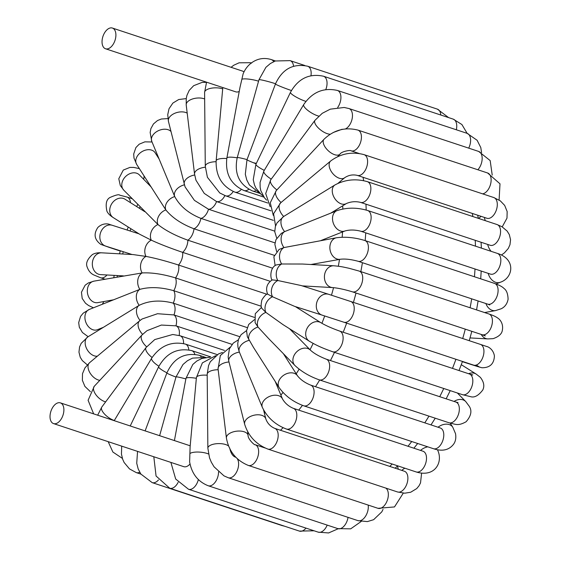 <?xml version="1.0" encoding="UTF-8"?>
<svg xmlns="http://www.w3.org/2000/svg" width="561" height="561" viewBox="0 0 561 561"><rect width="100%" height="100%" fill="white"/><g stroke="black" fill="none" stroke-linecap="round" stroke-linejoin="round"><path stroke-width="0.84" d="M190.011 464.017A10.911 6.353 108.3 0 1 183.735 466.654L53.526 423.59A10.911 6.353 -71.7 0 0 63.772 411.753A10.911 6.353 -71.7 0 0 60.385 402.868A10.911 6.353 -71.7 0 0 50.174 414.439A10.911 6.353 -71.7 0 0 53.526 423.59M207.191 375.218A10.911 3.296 5.2 0 0 197.03 376.578A10.911 3.296 5.2 0 0 196.413 377.539L190.102 446.837L189.632 461.941C191.771 473.722 197.956 481.654 208.18 485.742A10.911 6.353 -71.7 0 0 208.404 485.812A10.911 6.353 -71.7 0 0 218.545 471.913M105.538 48.772A10.911 6.353 108.3 0 1 102.186 39.628A10.911 6.353 108.3 0 1 112.389 28.05A10.911 6.353 108.3 0 1 115.713 37.461A10.911 6.353 108.3 0 1 105.538 48.772L235.746 91.836A10.911 6.353 -71.7 0 0 239.231 91.443M243.993 71.934A10.911 6.353 -71.7 0 0 242.597 71.114L112.389 28.05M273.691 61.668A10.911 6.353 -71.7 0 0 271.3 59.578C264.112 57.39 257.45 58.526 251.307 62.993C247.689 65.784 244.961 69.389 243.137 73.814L240.01 87.264L226.875 157.978C225.038 173.651 230.739 184.499 243.979 190.53A10.911 6.353 108.3 0 0 248.775 189.302M88.154 336.698L82.418 332.505L79.318 327.245L78.687 322.596L80.56 316.418L83.21 313.164L89.304 309.441L139.85 289.364C149.731 286.685 161.028 287.134 173.756 290.703L254.378 317.372M247.177 327.596L173.237 303.143C160.488 299.798 149.135 300.521 139.184 305.324L139.184 305.324A10.911 7.3 58.4 0 0 139.177 305.324A10.911 7.3 58.4 0 0 140.11 320.422M261.265 306.257L175.53 277.905C162.83 274.098 151.694 272.443 142.129 272.941L93.946 281.145A10.911 8.464 79.9 0 0 91.773 281.945A10.911 8.464 79.9 0 0 87.874 294.827A10.911 8.464 79.9 0 0 97.789 302.631L97.628 302.66M266.994 294.287L178.524 265.03C165.874 260.984 155.025 258.109 145.972 256.412L133.104 254.575L101.709 252.822A10.911 8.766 93.2 0 0 97.782 253.719A10.911 8.766 93.2 0 0 92.439 265.711A10.911 8.766 93.2 0 0 100.489 274.61L100.075 274.574M239.708 336.677L173.98 314.938L157.515 313.718L142.038 319.013L139.647 320.801A10.911 6.466 50.1 0 0 142.606 334.335M232.065 344.377L175.972 325.829L161.386 325.057L146.989 330.688L141.996 334.98A10.911 5.491 42.9 0 0 146.631 346.775M224.456 350.436L180.039 335.744L172.739 334.489L154.766 339.566L146.056 347.525A10.911 4.39 36.6 0 0 152.101 357.483M246.567 330.59L241.118 334.658L238.544 339.265L237.752 343.402L237.941 347.112L239.182 351.642L262.352 407.384A10.911 7.363 -22.6 0 1 272.057 395.596A10.911 7.363 -22.6 0 1 282.506 399.004L275.206 381.445M254.414 319.672L248.712 324.433L246.552 330.759L247.373 336.796L253.558 347.532L279.161 387.637A10.911 8.022 -32.5 0 1 278.67 386.704A10.911 8.022 -32.5 0 1 284.658 374.636A10.911 8.022 -32.5 0 1 297.554 375.891L283.375 353.675M261.531 307.372L255.269 313.704L255.094 322.617L257.997 327.042L268.551 338.486L294.89 365.47A10.911 8.499 -44.3 0 1 301.397 348.795A10.911 8.499 -44.3 0 1 310.506 350.225L289.532 328.732M267.639 293.964C266.384 293.936 264.483 295.885 261.938 299.805C260.886 304.497 260.865 307.351 261.882 308.361L265.872 312.4L283.039 324.644L309.307 341.2A10.911 8.78 -57.8 0 1 306.558 338.045A10.911 8.78 -57.8 0 1 309.265 325.247A10.911 8.78 -57.8 0 1 320.948 322.736L295.331 306.587M238.362 339.833L233.25 343.122L229.421 348.795L228.152 356.978L228.846 361.424A10.911 6.543 -14.1 0 1 239.372 352.098A10.911 7.363 -22.6 0 1 249.098 340.373A10.911 8.022 -32.5 0 1 257.997 327.042A10.911 8.499 -44.3 0 1 265.872 312.4A10.911 8.78 -57.8 0 1 272.534 296.776A10.911 8.871 -72.3 0 1 277.842 280.521L272.253 279.876C266.966 283.396 265.409 288.137 267.59 294.104L272.534 296.776L294.595 306.355L322.049 315.107A10.911 8.871 -72.3 0 1 317.477 311.103A10.911 8.871 -72.3 0 1 318.501 298.704A10.911 8.871 -72.3 0 1 328.683 294.308L301.229 285.556L277.842 280.521A10.911 8.766 -86.8 0 1 281.685 263.993L302.4 264.028L333.795 265.781A10.911 8.766 -86.8 0 0 325.534 271.573A10.911 8.766 -86.8 0 0 326.032 283.207A10.911 8.766 -86.8 0 0 332.582 287.576L302.253 285.886M272.197 280.072C270.423 279.175 269.406 268.039 276.103 264.967L281.685 263.993A10.911 8.464 -100.1 0 1 283.964 247.569L336.495 237.759A10.911 8.464 -100.1 0 0 332.042 254.989A10.911 8.464 -100.1 0 0 340.338 259.252L310.948 264.504M275.135 265.634L273.866 256.749L279.076 249.435L283.964 247.569A10.911 7.973 -111.7 0 1 284.63 231.609L336.895 210.677A10.911 7.973 -111.7 0 0 335.373 227.065A10.911 7.973 -111.7 0 0 344.987 230.957L320.934 240.543M276.636 251.552L274.876 244.4L275.949 239.715L281.292 233.397L284.63 231.609A10.911 7.3 -121.6 0 1 283.677 216.476L283.677 216.476A10.911 6.466 -129.9 0 1 280.633 202.851L330.688 160.972A10.911 6.466 -129.9 0 0 333.739 174.597A10.911 6.466 -129.9 0 0 344.692 177.711L337.96 183.349M283.529 216.567L334.98 184.934A10.911 7.3 -121.6 0 0 334.475 198.054A10.911 7.3 -121.6 0 0 346.41 203.524L330.871 213.082M233.215 191.511A10.911 6.353 108.3 0 1 225.662 195.838L219.751 192.963L207.416 177.297L205.277 166.28L204.597 92.418A10.911 4.488 179.5 0 1 210.978 88.266A10.911 4.488 179.5 0 1 222.696 88.883M273.389 220.354L216.567 201.56L204.246 193.398L195.964 180.214L194.555 174.127L186.21 104.977A10.911 5.575 173.1 0 1 192.542 98.967A10.911 5.575 173.1 0 1 204.66 98.995M274.736 231.146L208.51 209.246L194.415 200.361L185.067 186.897L168.44 121.407A10.911 6.543 165.9 0 1 178.966 112.081A10.911 6.543 165.9 0 1 187.192 113.147M275.023 242.892L200.922 218.383C188.685 213.482 179.948 206.21 174.716 196.56L151.786 141.393A10.911 7.363 157.4 0 1 161.491 129.605A10.911 7.363 157.4 0 1 170.993 131.526M274.308 255.339L193.987 228.776C181.624 224.063 172.234 217.773 165.818 209.891L136.73 164.499A10.911 8.022 147.5 0 1 136.246 163.567A10.911 8.022 147.5 0 1 142.228 151.498A10.911 8.022 147.5 0 1 155.131 152.76L155.067 152.662M272.674 268.235L187.858 240.185C175.376 235.683 165.411 230.466 157.943 224.533L123.778 190.172A10.911 8.499 135.7 0 1 130.292 173.496A10.911 8.499 135.7 0 1 139.401 174.927L139.275 174.801M270.213 281.313L182.662 252.359C170.088 248.081 159.626 244.014 151.281 240.157L139.605 234.218L113.343 217.661A10.911 8.78 122.2 0 1 109.977 208.061A10.911 8.78 122.2 0 1 117.256 198.889A10.911 8.78 122.2 0 1 124.984 199.197L124.584 198.966M170.895 462.404L175.684 479.045L188.524 489.262A10.911 6.353 -71.7 0 0 192.353 488.68A10.911 6.353 -71.7 0 0 198.363 479.578M190.025 453.512A10.911 3.296 5.2 0 1 208.482 453.975M258.565 81.191A10.911 2.027 -169.5 0 0 241.959 79.213M226.777 158.539A10.911 3.296 -174.8 0 0 221.392 158.574A10.911 3.296 -174.8 0 0 216.139 160.874L222.815 87.558M117.137 277.001A181.897 105.889 108.3 0 1 117.431 275.556M122.649 253.986A181.897 105.889 108.3 0 1 123.294 251.728M130.082 230.978A181.897 105.889 108.3 0 1 130.909 228.741M139.423 208.299A181.897 105.889 108.3 0 1 140.082 206.876M340.085 181.568A181.897 105.889 108.3 0 1 340.232 182.402M342.701 205.81A181.897 105.889 108.3 0 1 342.834 208.994M342.54 231.931A181.897 105.889 108.3 0 1 342.168 237.226M339.503 259.399A181.897 105.889 108.3 0 1 338.325 266.244M333.55 287.653A181.897 105.889 108.3 0 1 331.481 295.205M324.707 315.962A181.897 105.889 108.3 0 1 321.916 323.311M313.15 343.402A181.897 105.889 108.3 0 1 310.023 349.72M299.125 369.166A181.897 105.889 108.3 0 1 296.215 373.794M282.989 392.469A181.897 105.889 108.3 0 1 280.886 395.112M265.157 412.559A181.897 105.889 108.3 0 1 264.413 413.296M261.181 446.696A198.433 115.51 -71.7 0 0 261.763 446.268M280.493 430.266A198.433 115.51 -71.7 0 0 283.067 427.713M298.733 410.119A198.433 115.51 -71.7 0 0 302.463 405.358M315.513 386.711A198.433 115.51 -71.7 0 0 319.686 379.993M330.457 360.562A198.433 115.51 -71.7 0 0 334.482 352.35M343.199 332.245A198.433 115.51 -71.7 0 0 346.649 323.136M353.423 302.386A198.433 115.51 -71.7 0 0 356.011 293.017M360.835 271.622A198.433 115.51 -71.7 0 0 362.406 262.695M365.169 240.62A198.433 115.51 -71.7 0 0 365.744 232.857M366.179 210.045A198.433 115.51 -71.7 0 0 365.968 204.183M363.633 180.663A198.433 115.51 -71.7 0 0 363.079 177.304M357.259 153.265A198.433 115.51 -71.7 0 0 357.119 152.823M472.355 213.446A198.433 115.51 108.3 0 1 472.86 216.546M475.244 240.325A198.433 115.51 108.3 0 1 475.455 246.153M475.02 269A198.433 115.51 108.3 0 1 474.438 276.762M471.682 298.838A198.433 115.51 108.3 0 1 470.104 307.765M465.279 329.16A198.433 115.51 108.3 0 1 462.699 338.521M455.925 359.271A198.433 115.51 108.3 0 1 452.475 368.388M443.758 388.493A198.433 115.51 108.3 0 1 439.726 396.697M428.962 416.129A198.433 115.51 108.3 0 1 424.789 422.854M411.725 441.521A198.433 115.51 108.3 0 1 408.001 446.261M392.181 464.017A198.433 115.51 108.3 0 1 389.762 466.408M224.898 195.572A10.911 6.353 108.3 0 1 216.567 201.56A10.911 6.353 108.3 0 1 208.51 209.246A10.911 6.353 108.3 0 1 200.922 218.383A10.911 6.353 108.3 0 1 193.987 228.776A10.911 6.353 108.3 0 1 187.858 240.185A10.911 6.353 108.3 0 1 182.662 252.359A10.911 6.353 108.3 0 1 178.524 265.03A10.911 6.353 108.3 0 1 175.53 277.905A10.911 6.353 108.3 0 1 173.756 290.703A10.911 6.353 108.3 0 1 173.237 303.143A10.911 6.353 108.3 0 1 173.98 314.938A10.911 6.353 108.3 0 1 175.972 325.829A10.911 6.353 108.3 0 1 179.183 335.478M89.304 309.441A10.911 7.973 68.3 0 0 88.449 309.868A10.911 7.973 68.3 0 0 86.198 323.136A10.911 7.973 68.3 0 0 97.39 329.714L97.284 329.756M184.415 184.842A10.911 7.363 157.4 0 0 174.716 196.56A10.911 8.022 147.5 0 0 165.818 209.891A10.911 8.499 135.7 0 0 157.943 224.533A10.911 8.78 122.2 0 0 151.281 240.157A10.911 8.871 107.7 0 0 145.972 256.412A10.911 8.766 93.2 0 0 142.129 272.941A10.911 8.464 79.9 0 0 139.85 289.364A10.911 7.973 68.3 0 0 139.184 305.324L87.874 336.866A10.911 7.3 58.4 0 0 87.874 336.866A10.911 7.3 58.4 0 0 86.646 348.676A10.911 7.3 58.4 0 0 97.397 356.151M253.432 162.739A10.911 0.715 -164.4 0 0 256.349 163.356M139.647 320.801L89.592 362.687A10.911 6.466 50.1 0 0 92.635 376.312A10.911 6.466 50.1 0 0 99.802 380.337M141.996 334.98L94.297 386.256A10.911 5.491 42.9 0 0 95.903 394.734A10.911 5.491 42.9 0 0 105.643 401.886M180.039 335.744A10.911 6.353 108.3 0 1 183.531 343.556M146.056 347.525L101.793 407.055A10.911 4.39 36.6 0 0 104.535 414.067A10.911 4.39 36.6 0 0 114.318 420.498M217.24 354.622L185.361 344.082A10.911 6.353 108.3 0 1 188.826 349.875M185.361 344.082C171.54 340.983 160.313 345.674 151.68 358.17A10.911 3.191 30.9 0 0 158.917 366.228M210.796 356.929L191.757 350.632A10.911 6.353 108.3 0 1 194.821 354.293M191.757 350.632C177.5 347.582 166.47 352.946 158.679 366.719A10.911 1.921 25.7 0 0 166.94 372.813M121.695 446.135L121.449 454.13L122.684 459.284L124.128 462.495L129.486 468.905L136.274 472.6A10.911 6.353 -71.7 0 0 139.717 472.229M205.249 357.287L199.078 355.246A10.911 6.353 108.3 0 1 201.076 356.733M199.078 355.246C184.415 352.245 173.672 358.163 166.862 373.002A10.911 0.61 20.6 0 0 175.986 377.076M137.55 451.381L136.73 463.267L138.181 468.94L140.832 474.024L152.164 482.614A10.911 6.353 -71.7 0 0 158.461 479.95M284.708 526.246L281.86 525.51A10.911 6.353 -71.7 0 0 283.06 525.699M205.887 357.448L192.542 358.121L187.444 360.716L182.984 364.496L176.028 376.922A10.911 0.715 15.6 0 1 185.859 378.927M153.812 456.759L156.063 476.016L169.71 488.21A10.911 6.353 -71.7 0 0 178.153 482.306M314.09 530.79L299.406 531.106A10.911 6.353 -71.7 0 0 305.983 528.111M210.038 357.231L201.981 358.416L196.806 361.032L192.795 364.489L185.95 378.437A10.911 2.027 10.5 0 1 190.992 377.658A10.911 2.027 10.5 0 1 196.343 378.303M338.206 528.743L328.606 532.95L318.22 532.158A10.911 6.353 -71.7 0 0 327.189 525.103M361.214 521.457L350.709 528.841L337.883 528.637A10.911 6.353 -71.7 0 0 348.044 517.354M222.436 352.462L218.474 353.942L210.291 361.782L208.559 365.583L207.184 374.313A10.911 4.488 -0.5 0 1 218.166 369.727M207.184 374.313L207.865 448.183A10.911 4.488 -0.5 0 1 218.979 443.597A10.911 4.488 -0.5 0 1 228.509 445.974M207.865 448.183L209.519 457.839L211.315 462.194L214.071 466.815L223.986 475.861L228.257 477.741A10.911 6.353 -71.7 0 0 236.917 471.38A10.911 6.353 -71.7 0 0 237.177 458.596M236.048 457.481A10.911 6.353 -71.7 0 0 235.108 457.012C232.52 455.939 230.718 452.923 229.687 447.98M383.03 509.395L381.81 511.856L373.626 519.689L367.371 521.604L357.953 520.636A10.911 6.353 -71.7 0 0 365.414 516.429A10.911 6.353 -71.7 0 0 368.191 505.082M230.178 347.168L220.34 355.534L218.061 368.886A10.911 5.575 -6.9 0 1 228.986 361.964M218.061 368.886L226.406 438.036A10.911 5.575 -6.9 0 1 236.574 431.192A10.911 5.575 -6.9 0 1 248.081 435.42L247.625 431.647M226.406 438.036C228.853 451.261 236.146 460.392 248.285 465.42A10.911 6.353 -71.7 0 0 257.744 457.054A10.911 6.353 -71.7 0 0 255.136 444.698C254.89 445.658 247.745 438.99 248.081 435.42M403.282 493.14L394.495 506.934L377.981 508.315A10.911 6.353 -71.7 0 0 387.118 500.847A10.911 6.353 -71.7 0 0 385.835 488.098M404.853 468.211A10.911 6.543 165.9 0 0 402.062 470.202A10.911 6.543 165.9 0 0 401.858 470.406M228.846 361.424L244.673 424.312A10.911 6.543 -14.1 0 1 253.663 415.308A10.911 6.543 -14.1 0 1 265.844 418.99L263.565 409.923M244.673 424.312C248.46 436.185 256.181 444.431 267.828 449.073A10.911 6.353 -71.7 0 0 277.288 440.701A10.911 6.353 -71.7 0 0 274.68 428.345C270.423 426.479 267.478 423.366 265.844 418.99M421.613 473.147L420.519 482.909L419.018 485.805L416.725 488.582L410.68 492.242L404.712 493.196L397.525 491.962A10.911 6.353 -71.7 0 0 406.984 483.596A10.911 6.353 -71.7 0 0 404.383 471.24L404.705 471.366M437.755 450.399A10.911 7.363 157.4 0 0 437.734 450.343A10.911 7.363 157.4 0 0 437.44 449.747M427.777 446.829A10.911 7.363 157.4 0 0 420.533 450.406M262.352 407.384C267.345 417.601 275.381 424.824 286.447 429.046A10.911 6.353 -71.7 0 0 295.906 420.68A10.911 6.353 -71.7 0 0 293.305 408.324C288.635 406.36 285.037 403.254 282.506 399.004M437.489 449.761L437.734 450.343C443.246 462.187 434.943 477.811 416.15 471.941A10.911 6.353 -71.7 0 0 425.603 463.575A10.911 6.353 -71.7 0 0 423.001 451.219L423.534 451.444M450.16 423.127L452.783 427.23A10.911 8.022 147.5 0 0 438.029 427.23M279.161 387.637C285.142 395.94 293.333 401.992 303.732 405.806A10.911 6.353 -71.7 0 0 313.192 397.44A10.911 6.353 -71.7 0 0 310.584 385.084C304.96 382.777 300.619 379.72 297.554 375.891M452.783 427.23L455.532 433.681C456.233 437.882 455.595 441.381 453.611 444.179C449.031 450.139 442.299 451.647 433.429 448.702A10.911 6.353 -71.7 0 0 442.888 440.329A10.911 6.353 -71.7 0 0 440.28 427.973L441.086 428.352M457.376 392.995L465.735 401.564A10.911 8.499 135.7 0 0 454.059 401.438M294.89 365.47C301.495 371.641 309.63 376.438 319.286 379.86A10.911 6.353 -71.7 0 0 328.746 371.487A10.911 6.353 -71.7 0 0 326.137 359.131C319.223 356.41 314.013 353.437 310.506 350.225M465.735 401.564L469.234 406.262C472.194 410.778 471.149 415.939 466.1 421.76C457.762 426.353 455.644 424.2 448.982 422.749A10.911 6.353 -71.7 0 0 458.442 414.383A10.911 6.353 -71.7 0 0 455.834 402.027L458.021 402.602L456.991 402.651M461.282 364.685L476.177 374.075A10.911 8.78 122.2 0 0 468.575 373.71M309.307 341.2C318.599 346.67 324.952 348.949 332.771 351.782A10.911 6.353 -71.7 0 0 342.224 343.416A10.911 6.353 -71.7 0 0 339.622 331.06C331.979 328.346 325.752 325.569 320.948 322.736M476.177 374.075L480.328 377.315C483.884 381.887 484.697 386.122 482.769 390.007C478.442 395.68 474.368 397.889 470.532 396.648L462.467 394.678A10.911 6.353 -71.7 0 0 471.927 386.312A10.911 6.353 -71.7 0 0 469.319 373.956L472.79 374.937L470.917 374.972M476.093 365.947A10.911 8.871 107.7 0 0 477.278 366.445L462.39 361.698M322.049 315.107L343.879 322.217A10.911 6.353 -71.7 0 0 353.332 313.851A10.911 6.353 -71.7 0 0 350.73 301.495L328.683 294.308M343.879 322.217L473.575 365.113A10.911 6.353 -71.7 0 0 483.035 356.747A10.911 6.353 -71.7 0 0 480.426 344.391L487.081 346.628C486.303 346.214 493.063 347.988 494.409 355.877C494.073 363.886 489.893 367.841 481.878 367.75L477.278 366.445M481.191 334.419A10.911 8.766 93.2 0 0 487.811 338.914L470.041 337.925M332.582 287.576C338.059 288.059 344.65 289.469 352.364 291.811A10.911 6.353 -71.7 0 0 361.817 283.445A10.911 6.353 -71.7 0 0 359.215 271.089L348.872 268.235C343.521 267.134 341.817 266.496 333.795 265.781M352.364 291.811L482.06 334.707A10.911 6.353 -71.7 0 0 491.52 326.341A10.911 6.353 -71.7 0 0 488.912 313.985C493.147 315.38 496.162 316.79 497.958 318.213C499.542 319.181 503.61 323.227 502.368 330.106C501.92 333.83 498.827 336.684 493.098 338.662L487.811 338.914M485.896 303.536A10.911 8.464 79.9 0 0 495.566 310.584L484.585 312.554M340.338 259.252C345.015 258.684 350.913 259.35 358.037 261.251A10.911 6.353 -71.7 0 0 367.497 252.885A10.911 6.353 -71.7 0 0 364.888 240.529C355.029 237.499 345.562 236.581 336.495 237.759M358.037 261.251L487.733 304.146A10.911 6.353 -71.7 0 0 497.193 295.78A10.911 6.353 -71.7 0 0 494.585 283.424C499.542 285.247 502.663 286.923 503.953 288.452C506.527 290.142 507.908 293.747 508.091 299.258C507.228 303.753 504.942 306.923 501.225 308.753L495.566 310.584M488.189 273.354A10.911 7.973 68.3 0 0 500.216 282.288L496.071 283.943M344.987 230.957C349.784 229.645 355.043 229.737 360.772 231.216A10.911 6.353 -71.7 0 0 370.232 222.85A10.911 6.353 -71.7 0 0 367.623 210.494C356.936 207.339 346.691 207.402 336.895 210.677M360.772 231.216L490.468 274.112A10.911 6.353 -71.7 0 0 499.928 265.746A10.911 6.353 -71.7 0 0 497.319 253.383C516.436 259.21 513.07 278.214 500.216 282.288M487.719 244.449A10.911 7.3 58.4 0 0 491.106 251.328M346.41 203.524C350.941 201.581 355.639 201.196 360.506 202.374A10.911 6.353 -71.7 0 0 369.965 194.008A10.911 6.353 -71.7 0 0 367.357 181.652C355.891 178.44 345.099 179.534 334.98 184.934M360.506 202.374L490.202 245.269A10.911 6.353 -71.7 0 0 499.662 236.903A10.911 6.353 -71.7 0 0 497.053 224.547L501.976 226.735L507.137 231.069L509.325 234.617L510.559 239.736L509.97 244.715L508.266 248.481L504.423 252.871L501.639 254.862M484.423 217.437A10.911 6.466 50.1 0 0 484.494 217.892A10.911 6.466 50.1 0 0 485.363 220.683M344.692 177.711C348.584 175.123 352.771 174.345 357.245 175.376A10.911 6.353 -71.7 0 0 366.705 167.01A10.911 6.353 -71.7 0 0 364.103 154.654C351.929 151.428 340.793 153.539 330.688 160.972M357.245 175.376L486.941 218.271A10.911 6.353 -71.7 0 0 496.401 209.905A10.911 6.353 -71.7 0 0 493.799 197.549L500.328 200.873L504.669 205.403L507.158 211.539L506.99 218.131L502.214 226.875M281.082 202.472A10.911 5.491 -137.1 0 1 276.314 190.551L324.006 139.268A10.911 5.491 -137.1 0 0 328.255 150.727A10.911 5.491 -137.1 0 0 339.987 154.135L337.666 156.631M339.987 154.135C341.53 151.253 351.305 149.808 351.067 150.825A10.911 6.353 -71.7 0 0 360.527 142.452A10.911 6.353 -71.7 0 0 357.918 130.096C345.127 126.898 333.823 129.963 324.006 139.268M482.628 193.854A10.911 6.353 -71.7 0 0 490.658 183.833A10.911 6.353 -71.7 0 0 487.621 172.991L499.998 183.819L499.094 200.025M276.903 189.92A10.911 4.39 -143.4 0 1 270.711 179.85L265.697 193.545L270.164 206.672M330.141 134.226A10.911 4.39 -143.4 0 1 321.278 130.468A10.911 4.39 -143.4 0 1 314.973 120.313L270.711 179.85M333.199 132.515L342.105 129.261A10.911 6.353 -71.7 0 0 342.49 129.367M345.485 128.918A10.911 6.353 -71.7 0 0 352.231 118.217A10.911 6.353 -71.7 0 0 348.956 108.539L344.202 107.474L330.296 109.157L322.245 113.315L314.973 120.313M477.853 169.766A10.911 6.353 -71.7 0 0 482.151 159.058A10.911 6.353 -71.7 0 0 478.652 151.428L490.174 160.586L492.221 175.088M271.251 179.127A10.911 3.191 -149.1 0 1 263.887 171L260.052 182.493L260.136 187.339L260.781 190.572L264.455 197.83L266.601 200.151M318.767 116.113A10.911 3.191 -149.1 0 1 308.108 110.622A10.911 3.191 -149.1 0 1 303.725 104.542L263.887 171M337.701 107.439A10.911 6.353 -71.7 0 0 337.413 90.447C323.592 87.348 312.365 92.046 303.725 104.542M468.708 148.139A10.911 6.353 -71.7 0 0 467.11 133.343L477.109 140.271L480.784 147.529L481.583 152.627M264.273 170.355A10.911 1.921 -154.3 0 1 255.935 164.226L253.235 179.73L254.463 184.878L255.907 188.082L261.251 194.499L263.053 195.803M305.899 101.387A10.911 1.921 -154.3 0 1 299.097 98.603A10.911 1.921 -154.3 0 1 290.465 92.327L255.935 164.226M325.801 89.564A10.911 6.353 -71.7 0 0 323.543 76.24C309.279 73.189 298.256 78.547 290.465 92.327M456.324 129.773A10.911 6.353 -71.7 0 0 453.239 119.135L461.899 124.528L467.138 133.35M256.139 163.798A10.911 0.61 -159.4 0 1 246.987 159.717L245.311 174.254L246.756 179.92L249.4 184.997L259.883 193.286M291.411 90.51A10.911 0.61 -159.4 0 1 280.788 86.569A10.911 0.61 -159.4 0 1 275.444 83.982L246.987 159.717M310.969 75.672A10.911 6.353 -71.7 0 0 307.659 66.226C292.989 63.218 282.253 69.136 275.444 83.982M440.82 115.026A10.911 6.353 -71.7 0 0 437.356 109.122L448.611 117.6M255.36 190.943A10.911 6.353 108.3 0 1 252.653 191.013L260.066 193.468M247.036 159.597A10.911 0.715 -164.4 0 0 237.24 157.606C233.972 173.566 239.112 184.702 252.653 191.013M275.535 83.736A10.911 0.715 -164.4 0 0 269.175 81.829A10.911 0.715 -164.4 0 0 258.972 79.725L237.24 157.606M293.55 66.205A10.911 6.353 -71.7 0 0 290.114 60.63L275.304 60.988L270.388 63.519L265.921 67.299L258.972 79.725M237.177 157.83A10.911 2.027 -169.5 0 0 227.429 157.494A10.911 2.027 -169.5 0 0 226.875 157.978M241.265 189.429A10.911 6.353 108.3 0 1 234.919 192.15L267.765 203.012M216.076 161.701A10.911 4.488 179.5 0 0 205.277 166.28M205.298 167.227A10.911 5.575 173.1 0 0 194.555 174.127M194.674 174.997A10.911 6.543 165.9 0 0 184.274 184.303M157.978 157.22A10.911 6.353 -71.7 0 0 158.174 156.771M143.686 179.317A10.911 6.353 -71.7 0 0 144.044 175.958M130.496 202.668A10.911 6.353 -71.7 0 0 127.052 197.051L119.731 195.179C119.037 194.197 115.832 194.948 110.117 197.43C106.387 199.344 105.321 203.931 106.927 211.202C107.894 213.418 110.033 215.571 113.343 217.661M138.96 233.811L112.235 225.291A10.911 8.871 107.7 0 0 102.053 229.68A10.911 8.871 107.7 0 0 101.029 242.086A10.911 8.871 107.7 0 0 105.608 246.083L132.038 254.512M112.235 225.291L109.227 224.351C110.159 224.505 103.701 221.897 97.895 227.429C93.392 234.049 94.381 239.715 100.868 244.421L109.086 247.345A10.911 6.353 -71.7 0 0 110.152 247.534M101.709 252.822C97.937 252.541 94.823 253.13 92.376 254.589C87.278 259.217 85.567 263.425 87.236 267.218C89.395 273.214 93.252 274.574 93.673 274.897L100.601 277.751A10.911 6.353 -71.7 0 0 106.997 274.974M102.291 304.258A10.911 6.353 -71.7 0 0 103.771 301.566M190.193 445.799L60.385 402.868M251.637 63.091L250.318 62.706L239.084 62.804L233.741 65.251L231.062 67.299M110.075 300.437L109.984 301.194M148.623 183.131L148.181 183.924M137.711 204.442L136.716 206.595M128.231 227.051L127.13 230.038M120.342 250.781L119.479 253.81M114.22 275.381L113.764 277.604M477.713 215.221L478.288 218.341M481.086 242.254L481.38 248.109M481.205 271.047L480.7 278.831M478.098 300.955L476.57 309.903M471.815 331.32L469.248 340.688M462.481 361.445L459.017 370.548M450.231 390.631L446.156 398.829M435.245 418.204L430.995 424.908M417.679 443.492L413.878 448.204M397.651 465.826L395.168 468.197M103.413 327.315L97.39 329.714M123.343 275.886L100.489 274.61M87.299 364.86L82.299 360.569L80.244 357.245L78.961 352.161L79.578 346.922L81.205 343.325L87.874 336.866M90.419 391.704L84.893 386.403L82.376 380.302L82.502 373.682L84.949 367.897L89.592 362.687M93.652 413.871L88.098 400.288L94.297 386.256M97.67 415.196L101.793 407.055M151.68 358.17L114.213 420.666M122.375 458.379L112.88 452.04L108.182 441.661M158.679 366.719L130.222 425.967M136.274 472.6L140.902 474.129M166.862 373.002L145.117 430.89M152.164 482.614L281.86 525.51M176.028 376.922L159.626 435.687M169.71 488.21L299.406 531.106M185.95 378.437L174.415 440.581M188.524 489.262L318.22 532.158M196.413 377.539L202.381 362.876L215.599 355.73M208.18 485.742L337.883 528.637M228.257 477.741L357.953 520.636M235.108 457.012L235.83 457.257M248.285 465.42L377.981 508.315M255.136 444.698L264.974 447.951M398.289 469.227L397.476 465.995M267.828 449.073L397.525 491.962M274.68 428.345L404.383 471.24M286.447 429.046L416.15 471.941M293.305 408.324L423.001 451.219M303.732 405.806L433.429 448.702M310.584 385.084L440.28 427.973M319.286 379.86L448.982 422.749M326.137 359.131L455.834 402.027M332.771 351.782L462.467 394.678M339.622 331.06L469.319 373.956M473.575 365.113L479.641 367.146L476.233 365.057M350.73 301.495L480.426 344.391M482.06 334.707L485.286 335.941L483.891 334.854M359.215 271.089L488.912 313.985M487.733 304.146L489.746 304.96L488.989 304.335M364.888 240.529L494.585 283.424M490.468 274.112L491.303 274.28M367.623 210.494L497.319 253.383M276.734 238.187L274.764 231.777L275.346 226.623L277.022 222.906L283.677 216.476M490.202 245.269L490.742 245.402M367.357 181.652L497.053 224.547M481.1 216.336L478.589 218.439M275.556 225.985L273.572 213.741L280.633 202.851M364.103 154.654L493.799 197.549M273.277 215.361L270.262 202.745L276.314 190.551M351.067 150.825L359.117 153.483M357.918 130.096L487.621 172.991M348.956 108.539L478.652 151.428M337.413 90.447L467.11 133.343M323.543 76.24L453.239 119.135M307.659 66.226L437.356 109.122M290.114 60.63L304.805 65.49M263.929 197.128L243.979 190.53M271.3 59.578L275.43 60.946M216.139 160.874C215.74 176 222.002 186.427 234.919 192.15M271.012 210.838L225.662 195.838M206.553 82.179L204.597 92.418M206.49 82.341L202.121 82.39L193.685 85.679L189.26 90.335L186.939 95.349L186.238 98.596L186.21 104.977M186.238 98.596L178.714 99.528L172.872 103.077L169.022 108.75L167.739 114.668L168.44 121.407M167.9 118.588L161.351 119.009L157.508 120.545L153.455 123.946L150.902 128.595L150.152 132.473L151.786 141.393M159.079 158.952L155.131 152.76M152.024 141.975L144.871 141.856L139.233 144.17L135.895 147.564L133.7 154.002L134.009 158.16L136.73 164.499M150.916 186.722L139.401 174.927M139.352 168.609L133.777 167.423L129.907 167.416L123.28 170.081L118.785 178.735L120.299 185.516L123.778 190.172M144.752 211.658L124.984 199.197M127.052 197.051L132.137 198.734M104.388 245.571L105.608 246.083M109.086 247.345L120.264 251.04M100.601 277.751L104.928 279.182M93.442 307.793L88.624 305.549L85.489 303.221L82.194 298.452L81.457 292.225L85.146 285.205L88.372 282.933L93.946 281.145M113.35 299.847L97.789 302.631"/></g></svg>
